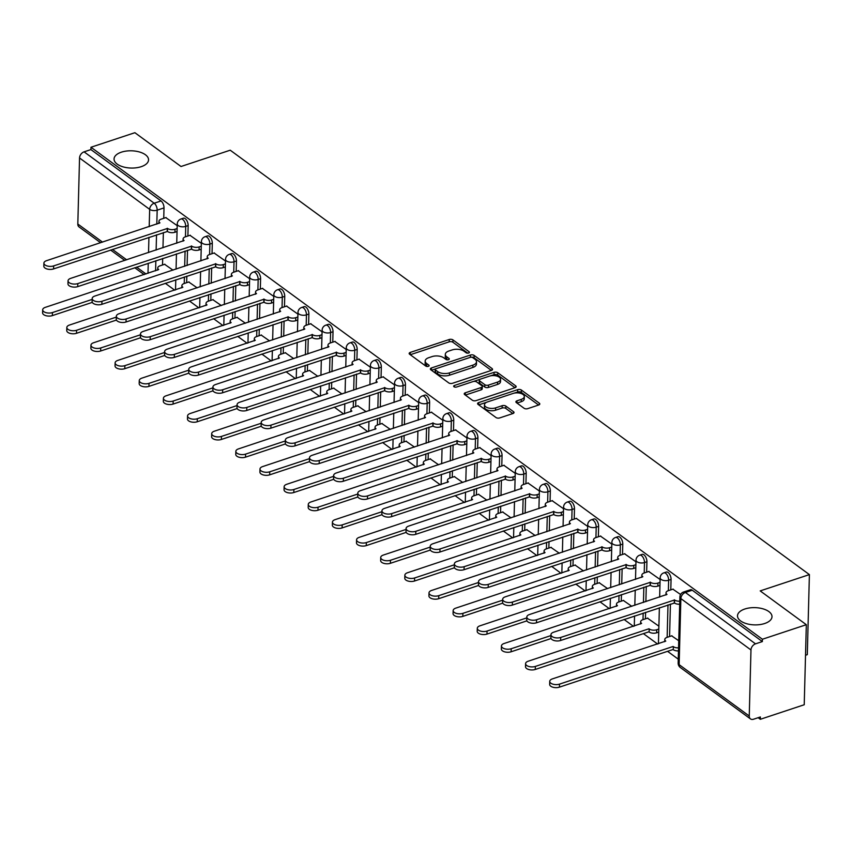 <?xml version="1.0" encoding="UTF-8"?>
<svg xmlns="http://www.w3.org/2000/svg" width="852" height="852" viewBox="0 0 852 852"><rect width="100%" height="100%" fill="white"/><g stroke="black" fill="none" stroke-linecap="round" stroke-linejoin="round"><path stroke-width="1.28" d="M468.632 353.005A1.853 0.927 1.5 0 0 469.42 352.27A1.853 0.927 1.5 0 0 469.079 351.727L452.945 339.895A2.641 1.321 1.5 0 0 449.26 339.501L410.27 352.419A2.641 1.321 1.5 0 0 409.152 353.463A2.641 1.321 1.5 0 0 409.631 354.251L425.766 366.072A1.853 0.927 1.5 0 0 428.354 366.349A1.853 0.927 1.5 0 0 429.142 365.625A1.853 0.927 1.5 0 0 428.801 365.071L426.714 363.538A8.467 4.239 1.5 0 1 425.18 361.024A8.467 4.239 1.5 0 1 428.78 357.68L432.028 356.605A8.467 4.239 1.5 0 1 443.817 357.872L445.915 359.406A1.853 0.927 1.5 0 0 448.493 359.682A1.853 0.927 1.5 0 0 449.281 358.948A1.853 0.927 1.5 0 0 448.94 358.394L446.853 356.871A8.467 4.239 1.5 0 1 445.319 354.347A8.467 4.239 1.5 0 1 448.919 351.003L452.167 349.927A8.467 4.239 1.5 0 1 463.967 351.194L466.055 352.728A1.853 0.927 1.5 0 0 468.632 353.005M744.85 608.999A17.253 8.627 1.5 0 0 737.502 615.804A17.253 8.627 1.5 0 0 746.693 623.728A17.253 8.627 1.5 0 0 764.659 623.515A17.253 8.627 1.5 0 0 771.997 616.71A17.253 8.627 1.5 0 0 762.806 608.786A17.253 8.627 1.5 0 0 744.85 608.999M121.399 152.167A17.253 8.627 1.5 0 0 114.051 158.973A17.253 8.627 1.5 0 0 123.242 166.896A17.253 8.627 1.5 0 0 141.208 166.683A17.253 8.627 1.5 0 0 148.546 159.867A17.253 8.627 1.5 0 0 139.355 151.954A17.253 8.627 1.5 0 0 121.399 152.167M524.044 408.246A2.641 1.321 1.5 0 0 527.729 408.64L538.666 405.019A2.641 1.321 1.5 0 0 539.795 403.965A2.641 1.321 1.5 0 0 539.316 403.188L521.381 390.046A2.641 1.321 1.5 0 0 517.697 389.652L478.717 402.57A2.641 1.321 1.5 0 0 477.589 403.614A2.641 1.321 1.5 0 0 478.068 404.402L496.002 417.533A2.641 1.321 1.5 0 0 499.687 417.927L512.893 413.55A2.641 1.321 1.5 0 0 514.022 412.506A2.641 1.321 1.5 0 0 513.543 411.718L505.864 406.095A2.641 1.321 1.5 0 0 502.179 405.701L495.63 407.874A7.082 3.536 1.5 0 1 488.26 407.959A7.082 3.536 1.5 0 1 484.49 404.711A7.082 3.536 1.5 0 1 487.504 401.92L513.17 393.422A7.082 3.536 1.5 0 1 520.54 393.326A7.082 3.536 1.5 0 1 524.31 396.585A7.082 3.536 1.5 0 1 521.296 399.375L517.015 400.791A2.641 1.321 1.5 0 0 515.897 401.835A2.641 1.321 1.5 0 0 516.376 402.623L524.044 408.246M90.983 147.247L134.893 132.699L181.018 166.502L230.221 150.197L809.4 574.599L760.197 590.905L806.322 624.697L762.412 639.245L90.983 147.247L90.919 149.579L84.082 151.848L154.201 203.223A5.389 2.726 71.7 0 1 157.173 210.167L156.811 224.151M491.412 370.396A2.641 1.321 1.5 0 0 492.541 369.353A2.641 1.321 1.5 0 0 492.062 368.565L474.138 355.422A2.641 1.321 1.5 0 0 470.453 355.028L431.463 367.947A2.641 1.321 1.5 0 0 430.345 368.991A2.641 1.321 1.5 0 0 430.824 369.779L448.748 382.91A2.641 1.321 1.5 0 0 452.433 383.304L491.412 370.396M497.76 372.739L515.684 385.871A2.641 1.321 1.5 0 1 516.163 386.659A2.641 1.321 1.5 0 1 515.045 387.703L476.055 400.621A2.641 1.321 1.5 0 1 472.37 400.227L464.702 394.604A2.641 1.321 1.5 0 1 464.223 393.816A2.641 1.321 1.5 0 1 465.352 392.772L481.156 387.532A2.641 1.321 1.5 0 0 482.285 386.488A2.641 1.321 1.5 0 0 481.806 385.7L476.715 381.973A2.641 1.321 1.5 0 0 473.03 381.579L456.565 387.032A1.853 0.927 1.5 0 1 454.638 387.053A1.853 0.927 1.5 0 1 453.658 386.201A1.853 0.927 1.5 0 1 454.446 385.466L494.075 372.345A2.641 1.321 1.5 0 1 497.76 372.739L497.696 375.072L514.97 387.724M806.322 624.697L804.224 704.753L760.314 719.301L758.142 717.703M165.309 283.301L174.703 290.181M189.453 300.99L198.846 307.87M213.596 318.68L222.99 325.57M237.74 336.38L247.133 343.26M261.883 354.07L271.287 360.95M286.038 371.76L295.431 378.65M310.181 389.449L319.575 396.34M334.325 407.149L343.718 414.029M358.468 424.839L367.862 431.719M382.612 442.529L392.016 449.419M406.766 460.229L416.159 467.109M430.91 477.919L440.303 484.799M455.053 495.608L464.447 502.499M479.197 513.298L488.59 520.189M503.34 530.998L512.734 537.878M527.484 548.688L536.888 555.568M551.638 566.378L561.031 573.268M575.782 584.078L585.175 590.958M599.925 601.768L609.318 608.647M624.069 619.457L633.462 626.348M643.409 633.632L657.616 644.037M667.553 651.322L678.256 659.171M805.523 655.241L807.302 654.655L809.4 574.599M762.412 639.245L762.359 641.577L755.511 643.846A5.389 3.791 126.2 0 0 750.974 649.969L749.249 716.021A5.389 3.791 126.2 0 0 750.474 718.907A5.389 3.791 126.2 0 0 753.541 719.226L760.378 716.958L760.314 719.301M90.919 149.579L161.039 200.965A5.389 2.726 71.7 0 1 164.01 207.899L163.744 218.304M163.371 232.553L162.966 247.794M162.689 258.475L162.519 264.983M100.653 242.745L79.044 226.92A5.389 3.791 -53.8 0 1 77.82 224.023L79.545 157.982A5.389 3.791 -53.8 0 1 84.082 151.848M201.349 243.342L189.953 235.312M197.163 287.848L188.729 281.991M225.492 261.031L214.097 253.012M221.307 305.548L212.872 299.691M249.636 278.732L238.24 270.702M245.461 323.238L237.026 317.381M273.78 296.421L262.395 288.391M269.605 340.928L261.17 335.07M297.934 314.111L286.538 306.092M293.748 358.617L285.313 352.76M322.077 331.801L310.682 323.781M317.892 376.318L309.457 370.46M346.221 349.501L334.825 341.471M342.035 394.007L333.601 388.15M370.364 367.191L358.969 359.161M366.179 411.697L357.744 405.84M394.508 384.88L383.112 376.861M390.333 429.397L381.898 423.54M418.651 402.581L407.267 394.551M414.477 447.087L406.042 441.229M442.806 420.27L431.41 412.24M438.62 464.777L430.185 458.919M466.949 437.96L455.554 429.94M462.764 482.466L454.329 476.609M491.093 455.65L479.697 447.63M486.907 500.167L478.473 494.309M515.236 473.35L503.841 465.32M511.062 517.856L502.627 511.999M539.38 491.04L527.995 483.009M535.205 535.546L526.77 529.688M563.534 508.729L552.139 500.71M559.349 553.246L550.914 547.389M587.678 526.429L576.282 518.399M583.492 570.936L575.057 565.078M611.821 544.119L600.426 536.089M607.636 588.625L599.201 582.768M635.965 561.809L624.569 553.789M631.79 606.326L623.344 600.458M660.108 579.509L648.713 571.479M658.884 626.177L647.499 618.158M680.578 594.494L672.867 589.169M678.746 640.725L671.642 635.848M671.067 579.445L668.639 580.244A5.389 2.726 71.7 0 0 667.073 574.876A5.389 2.726 71.7 0 0 663.846 572.863L666.275 572.054A5.389 2.726 -108.3 0 1 669.502 574.067A5.389 2.726 -108.3 0 1 671.067 579.445L670.79 589.861M670.418 604.1L669.576 636.529M646.924 561.756L644.495 562.554A5.389 2.726 71.7 0 0 642.93 557.176A5.389 2.726 71.7 0 0 639.703 555.174L642.131 554.364A5.389 2.726 -108.3 0 1 645.358 556.377A5.389 2.726 -108.3 0 1 646.924 561.756L646.647 572.161M646.274 586.41L645.88 601.65M645.592 612.332L645.422 618.84M622.78 544.055L620.352 544.865A5.389 2.726 71.7 0 0 618.776 539.486A5.389 2.726 71.7 0 0 615.559 537.474L617.988 536.675A5.389 2.726 -108.3 0 1 621.204 538.677A5.389 2.726 -108.3 0 1 622.78 544.055L622.503 554.471M622.13 568.721L621.726 583.961M621.449 594.632L621.278 601.15M598.626 526.366L596.208 527.175A5.389 2.726 71.7 0 0 594.632 521.797A5.389 2.726 71.7 0 0 591.416 519.784L593.844 518.985A5.389 2.726 -108.3 0 1 597.06 520.987A5.389 2.726 -108.3 0 1 598.626 526.366L598.36 536.781M597.987 551.031L597.582 566.271M597.305 576.942L597.135 583.46M574.482 508.676L572.054 509.475A5.389 2.726 71.7 0 0 570.489 504.096A5.389 2.726 71.7 0 0 567.262 502.094L569.69 501.285A5.389 2.726 -108.3 0 1 572.917 503.298A5.389 2.726 -108.3 0 1 574.482 508.676L574.216 519.081M573.843 533.331L573.439 548.571M573.162 559.253L572.991 565.76M550.339 490.986L547.911 491.785A5.389 2.726 71.7 0 0 546.345 486.407A5.389 2.726 71.7 0 0 543.118 484.394L545.546 483.595A5.389 2.726 -108.3 0 1 548.773 485.608A5.389 2.726 -108.3 0 1 550.339 490.986L550.062 501.391M549.689 515.641L549.295 530.881M549.018 541.553L548.848 548.07M526.195 473.286L523.767 474.095A5.389 2.726 71.7 0 0 522.201 468.717A5.389 2.726 71.7 0 0 518.975 466.704L521.403 465.906A5.389 2.726 -108.3 0 1 524.63 467.908A5.389 2.726 -108.3 0 1 526.195 473.286L525.918 483.702M525.546 497.951L525.151 513.192M524.875 523.863L524.704 530.381M502.052 455.596L499.623 456.395A5.389 2.726 71.7 0 0 498.058 451.027A5.389 2.726 71.7 0 0 494.831 449.015L497.259 448.205A5.389 2.726 -108.3 0 1 500.475 450.218A5.389 2.726 -108.3 0 1 502.052 455.596L501.775 466.012M501.402 480.251L501.008 495.491M500.72 506.173L500.55 512.68M477.908 437.907L475.48 438.705A5.389 2.726 71.7 0 0 473.904 433.327A5.389 2.726 71.7 0 0 470.687 431.325L473.116 430.516A5.389 2.726 -108.3 0 1 476.332 432.528A5.389 2.726 -108.3 0 1 477.908 437.907L477.631 448.312M477.258 462.561L476.854 477.802M476.577 488.484L476.406 494.991M453.754 420.206L451.326 421.016A5.389 2.726 71.7 0 0 449.76 415.638A5.389 2.726 71.7 0 0 446.544 413.625L448.961 412.826A5.389 2.726 -108.3 0 1 452.188 414.828A5.389 2.726 -108.3 0 1 453.754 420.206L453.488 430.622M453.115 444.872L452.71 460.112M452.433 470.783L452.263 477.301M429.61 402.517L427.182 403.326A5.389 2.726 71.7 0 0 425.617 397.948A5.389 2.726 71.7 0 0 422.39 395.935L424.818 395.126A5.389 2.726 -108.3 0 1 428.045 397.138A5.389 2.726 -108.3 0 1 429.61 402.517L429.344 412.932M428.971 427.171L428.567 442.422M428.29 453.094L428.119 459.601M405.467 384.827L403.039 385.626A5.389 2.726 71.7 0 0 401.473 380.248A5.389 2.726 71.7 0 0 398.246 378.245L400.674 377.436A5.389 2.726 -108.3 0 1 403.901 379.449A5.389 2.726 -108.3 0 1 405.467 384.827L405.19 395.232M404.817 409.482L404.423 424.722M404.146 435.404L403.976 441.911M381.323 367.127L378.895 367.936A5.389 2.726 71.7 0 0 377.329 362.558A5.389 2.726 71.7 0 0 374.103 360.545L376.531 359.746A5.389 2.726 -108.3 0 1 379.758 361.759A5.389 2.726 -108.3 0 1 381.323 367.127L381.046 377.542M380.674 391.792L380.28 407.032M379.992 417.704L379.822 424.221M357.18 349.437L354.752 350.247A5.389 2.726 71.7 0 0 353.175 344.868A5.389 2.726 71.7 0 0 349.959 342.855L352.387 342.057A5.389 2.726 -108.3 0 1 355.603 344.059A5.389 2.726 -108.3 0 1 357.18 349.437L356.903 359.853M356.53 374.103L356.125 389.343M355.848 400.014L355.678 406.532M333.025 331.748L330.608 332.546A5.389 2.726 71.7 0 0 329.032 327.168A5.389 2.726 71.7 0 0 325.815 325.166L328.244 324.356A5.389 2.726 -108.3 0 1 331.46 326.369A5.389 2.726 -108.3 0 1 333.025 331.748L332.759 342.153M332.387 356.402L331.982 371.642M331.705 382.324L331.534 388.832M308.882 314.058L306.454 314.857A5.389 2.726 71.7 0 0 304.888 309.478A5.389 2.726 71.7 0 0 301.661 307.476L304.089 306.667A5.389 2.726 -108.3 0 1 307.316 308.68A5.389 2.726 -108.3 0 1 308.882 314.058L308.616 324.463M308.243 338.713L307.838 353.953M307.561 364.635L307.391 371.142M284.738 296.358L282.31 297.167A5.389 2.726 71.7 0 0 280.745 291.789A5.389 2.726 71.7 0 0 277.518 289.776L279.946 288.977A5.389 2.726 -108.3 0 1 283.173 290.979A5.389 2.726 -108.3 0 1 284.738 296.358L284.462 306.773M284.089 321.023L283.695 336.263M283.418 346.934L283.247 353.452M260.595 278.668L258.167 279.477A5.389 2.726 71.7 0 0 256.601 274.099A5.389 2.726 71.7 0 0 253.374 272.086L255.802 271.277A5.389 2.726 -108.3 0 1 259.029 273.29A5.389 2.726 -108.3 0 1 260.595 278.668L260.318 289.084M259.945 303.323L259.551 318.573M259.274 329.245L259.104 335.752M236.451 260.978L234.023 261.777A5.389 2.726 71.7 0 0 232.458 256.399A5.389 2.726 71.7 0 0 229.231 254.397L231.659 253.587A5.389 2.726 -108.3 0 1 234.875 255.6A5.389 2.726 -108.3 0 1 236.451 260.978L236.174 271.383M235.802 285.633L235.408 300.873M235.12 311.555L234.95 318.062M212.308 243.278L209.88 244.087A5.389 2.726 71.7 0 0 208.303 238.709A5.389 2.726 71.7 0 0 205.087 236.696L207.515 235.897A5.389 2.726 -108.3 0 1 210.732 237.91A5.389 2.726 -108.3 0 1 212.308 243.278L212.031 253.694M211.658 267.943L211.253 283.183M210.976 293.855L210.806 300.373M188.154 225.588L185.725 226.398A5.389 2.726 71.7 0 0 184.16 221.019A5.389 2.726 71.7 0 0 180.944 219.007L183.361 218.208A5.389 2.726 -108.3 0 1 186.588 220.21A5.389 2.726 -108.3 0 1 188.154 225.588L187.887 236.004M187.515 250.254L187.11 265.494M186.833 276.165L186.663 282.683M177.205 225.652L165.81 217.622M173.02 270.159L164.585 264.301M762.359 641.577L692.239 590.202A5.389 2.726 -108.3 0 0 690.418 589.754L683.581 592.012A5.389 2.726 71.7 0 1 685.402 592.47L755.511 643.846M445.319 354.347L445.255 356.679A8.467 4.239 1.5 0 0 446.789 359.203L446.853 356.871M447.641 359.821L446.789 359.203M425.18 361.024L425.116 363.357A8.467 4.239 1.5 0 0 426.65 365.87L426.714 363.538M427.502 366.498L426.65 365.87M467.78 353.154L452.881 342.227A2.641 1.321 1.5 0 0 449.196 341.833L410.281 354.73M435.574 368.895L431.474 370.258M491.348 370.418L474.074 357.755A2.641 1.321 1.5 0 0 470.826 357.244M472.775 357.659A1.853 0.927 1.5 0 0 470.197 357.382L435.979 368.714A1.853 0.927 1.5 0 0 435.191 369.448A1.853 0.927 1.5 0 0 435.521 369.992L437.726 371.61A8.467 4.239 1.5 0 0 449.515 372.878L472.913 365.125A8.467 4.239 1.5 0 0 476.513 361.791A8.467 4.239 1.5 0 0 474.979 359.267L472.775 357.659M435.191 369.448L435.127 371.781A1.853 0.927 1.5 0 0 435.468 372.335L435.521 369.992M476.513 361.791L476.449 364.123A8.467 4.239 1.5 0 1 472.849 367.457L449.462 375.21A8.467 4.239 1.5 0 1 437.662 373.943L435.468 372.335M465.352 395.083L481.092 389.865A2.641 1.321 1.5 0 0 482.221 388.821L482.285 386.488M473.616 381.43L479.9 379.353M490.369 375.881L494.011 374.678L494.075 372.345M497.557 382.101A7.082 3.536 1.5 0 0 500.571 379.3A7.082 3.536 1.5 0 0 496.801 376.052A7.082 3.536 1.5 0 0 489.431 376.137L480.39 379.14A2.641 1.321 1.5 0 0 479.271 380.184A2.641 1.321 1.5 0 0 479.751 380.972L484.831 384.699A2.641 1.321 1.5 0 0 488.515 385.093L497.557 382.101L497.504 384.433A7.082 3.536 1.5 0 0 500.518 381.643L500.571 379.3M479.271 380.184L479.207 382.516A2.641 1.321 1.5 0 0 479.687 383.304L479.751 380.972M497.504 384.433L488.462 387.426A2.641 1.321 1.5 0 1 484.777 387.032L479.687 383.304M497.696 375.072A2.641 1.321 1.5 0 0 494.011 374.678M524.31 396.585L524.246 398.917A7.082 3.536 1.5 0 1 521.232 401.707L517.026 403.102M484.49 404.711L484.426 407.043A7.082 3.536 1.5 0 0 488.196 410.291A7.082 3.536 1.5 0 0 495.566 410.206L495.63 407.874M512.819 413.571L505.811 408.438A2.641 1.321 1.5 0 0 502.126 408.033L495.566 410.206M538.592 405.041L521.328 392.378A2.641 1.321 1.5 0 0 517.643 391.984L514.097 393.155M486.673 402.25L478.728 404.881M164.883 264.205L160.027 265.813A5.389 2.694 1.5 0 0 157.737 267.933A5.389 2.694 1.5 0 0 158.717 269.541L45.316 307.359A6.198 3.099 1.5 0 0 42.675 309.798A6.198 3.099 1.5 0 0 45.987 312.652A6.198 3.099 1.5 0 0 52.441 312.567L92.165 299.403M92.314 302.364L52.355 315.602A6.198 3.099 -178.5 0 1 45.901 315.677A6.198 3.099 -178.5 0 1 42.6 312.833L42.675 309.798M166.108 217.526L161.252 219.134A5.389 2.694 1.5 0 0 158.962 221.254A5.389 2.694 1.5 0 0 159.942 222.862L46.541 260.68A6.198 3.099 1.5 0 0 43.899 263.119A6.198 3.099 1.5 0 0 47.201 265.973A6.198 3.099 1.5 0 0 53.655 265.899L167.525 228.421A5.389 2.694 1.5 0 0 175.033 229.231L174.948 232.255A5.389 2.694 -178.5 0 1 167.439 231.456L53.58 268.923A6.198 3.099 -178.5 0 1 47.126 269.008A6.198 3.099 -178.5 0 1 43.825 266.154L43.899 263.119M177.046 231.563L174.948 232.255M177.131 228.528L175.033 229.231M167.29 228.251L167.205 231.286M189.037 281.895L184.181 283.503A5.389 2.694 1.5 0 0 181.881 285.633A5.389 2.694 1.5 0 0 182.86 287.23L69.459 325.049A6.198 3.099 1.5 0 0 66.829 327.498A6.198 3.099 1.5 0 0 70.13 330.342A6.198 3.099 1.5 0 0 76.584 330.267L116.319 317.104M116.458 320.064L76.499 333.302A6.198 3.099 -178.5 0 1 70.045 333.377A6.198 3.099 -178.5 0 1 66.744 330.523L66.829 327.498M213.181 299.584L208.325 301.193A5.389 2.694 1.5 0 0 206.024 303.323A5.389 2.694 1.5 0 0 207.004 304.92L93.614 342.738A6.198 3.099 1.5 0 0 90.972 345.188A6.198 3.099 1.5 0 0 94.274 348.031A6.198 3.099 1.5 0 0 100.728 347.957L140.463 334.793M140.601 337.754L100.653 350.992A6.198 3.099 -178.5 0 1 94.189 351.067A6.198 3.099 -178.5 0 1 90.887 348.223L90.972 345.188M190.252 235.216L185.395 236.824A5.389 2.694 1.5 0 0 183.105 238.954A5.389 2.694 1.5 0 0 184.085 240.552L70.684 278.37A6.198 3.099 1.5 0 0 68.043 280.819A6.198 3.099 1.5 0 0 71.344 283.663A6.198 3.099 1.5 0 0 77.809 283.588L191.668 246.111A5.389 2.694 1.5 0 0 199.176 246.92L199.091 249.955A5.389 2.694 -178.5 0 1 191.583 249.146L77.724 286.623A6.198 3.099 -178.5 0 1 71.27 286.698A6.198 3.099 -178.5 0 1 67.968 283.854L68.043 280.819M201.189 249.263L199.091 249.955M201.274 246.228L199.176 246.92M191.434 245.94L191.359 248.976M214.406 252.906L209.549 254.514A5.389 2.694 1.5 0 0 207.249 256.644A5.389 2.694 1.5 0 0 208.229 258.252L94.828 296.059A6.198 3.099 1.5 0 0 92.197 298.509A6.198 3.099 1.5 0 0 95.499 301.352A6.198 3.099 1.5 0 0 101.952 301.278L215.812 263.8A5.389 2.694 1.5 0 0 223.32 264.61L223.245 267.645A5.389 2.694 -178.5 0 1 215.737 266.836L101.867 304.313A6.198 3.099 -178.5 0 1 95.413 304.388A6.198 3.099 -178.5 0 1 92.112 301.544L92.197 298.509M225.333 266.953L223.245 267.645M225.418 263.918L223.32 264.61M215.577 263.63L215.503 266.665M237.325 317.274L232.468 318.882A5.389 2.694 1.5 0 0 230.178 321.012A5.389 2.694 1.5 0 0 231.148 322.62L117.757 360.428A6.198 3.099 1.5 0 0 115.116 362.877A6.198 3.099 1.5 0 0 118.417 365.721A6.198 3.099 1.5 0 0 124.871 365.646L164.606 352.483M164.745 355.444L124.797 368.682A6.198 3.099 -178.5 0 1 118.343 368.756A6.198 3.099 -178.5 0 1 115.041 365.913L115.116 362.877M261.468 334.974L256.612 336.583A5.389 2.694 1.5 0 0 254.322 338.702A5.389 2.694 1.5 0 0 255.291 340.31L141.901 378.128A6.198 3.099 1.5 0 0 139.259 380.567A6.198 3.099 1.5 0 0 142.561 383.421A6.198 3.099 1.5 0 0 149.015 383.347L188.75 370.183M188.899 373.144L148.94 386.371A6.198 3.099 -178.5 0 1 142.486 386.457A6.198 3.099 -178.5 0 1 139.185 383.602L139.259 380.567M285.612 352.664L280.755 354.272A5.389 2.694 1.5 0 0 278.466 356.402A5.389 2.694 1.5 0 0 279.445 358L166.044 395.818A6.198 3.099 1.5 0 0 163.403 398.267A6.198 3.099 1.5 0 0 166.704 401.111A6.198 3.099 1.5 0 0 173.169 401.036L212.893 387.873M213.043 390.834L173.084 404.072A6.198 3.099 -178.5 0 1 166.63 404.146A6.198 3.099 -178.5 0 1 163.328 401.303L163.403 398.267M238.549 270.606L233.693 272.214A5.389 2.694 1.5 0 0 231.393 274.333A5.389 2.694 1.5 0 0 232.372 275.942L118.982 313.76A6.198 3.099 1.5 0 0 116.341 316.198A6.198 3.099 1.5 0 0 119.642 319.053A6.198 3.099 1.5 0 0 126.096 318.967L239.955 281.501A5.389 2.694 1.5 0 0 247.463 282.3L247.389 285.335A5.389 2.694 -178.5 0 1 239.881 284.536L126.021 322.003A6.198 3.099 -178.5 0 1 119.557 322.088A6.198 3.099 -178.5 0 1 116.255 319.234L116.341 316.198M249.487 284.643L247.389 285.335M249.561 281.607L247.463 282.3M239.721 281.33L239.646 284.366M262.693 288.295L257.837 289.904A5.389 2.694 1.5 0 0 255.547 292.034A5.389 2.694 1.5 0 0 256.516 293.631L143.125 331.449A6.198 3.099 1.5 0 0 140.484 333.899A6.198 3.099 1.5 0 0 143.786 336.742A6.198 3.099 1.5 0 0 150.24 336.668L264.099 299.19A5.389 2.694 1.5 0 0 271.607 300L271.532 303.035A5.389 2.694 -178.5 0 1 264.024 302.226L150.165 339.703A6.198 3.099 -178.5 0 1 143.711 339.778A6.198 3.099 -178.5 0 1 140.399 336.923L140.484 333.899M273.63 302.332L271.532 303.035M273.705 299.297L271.607 300M263.875 299.02L263.79 302.055M286.836 305.985L281.98 307.593A5.389 2.694 1.5 0 0 279.69 309.723A5.389 2.694 1.5 0 0 280.659 311.321L167.269 349.139A6.198 3.099 1.5 0 0 164.628 351.588A6.198 3.099 1.5 0 0 167.929 354.432A6.198 3.099 1.5 0 0 174.383 354.357L288.253 316.88A5.389 2.694 1.5 0 0 295.761 317.69L295.676 320.725A5.389 2.694 -178.5 0 1 288.168 319.915L174.309 357.393A6.198 3.099 -178.5 0 1 167.855 357.467A6.198 3.099 -178.5 0 1 164.553 354.624L164.628 351.588M297.774 320.032L295.676 320.725M297.849 316.997L295.761 317.69M288.019 316.71L287.933 319.745M309.766 370.354L304.909 371.962A5.389 2.694 1.5 0 0 302.609 374.092A5.389 2.694 1.5 0 0 303.589 375.7L190.188 413.508A6.198 3.099 1.5 0 0 187.557 415.957A6.198 3.099 1.5 0 0 190.859 418.801A6.198 3.099 1.5 0 0 197.313 418.726L237.037 405.563M237.186 408.523L197.227 421.761A6.198 3.099 -178.5 0 1 190.773 421.836A6.198 3.099 -178.5 0 1 187.472 418.992L187.557 415.957M310.98 323.675L306.124 325.294A5.389 2.694 1.5 0 0 303.834 327.413A5.389 2.694 1.5 0 0 304.814 329.021L191.412 366.829A6.198 3.099 1.5 0 0 188.771 369.278A6.198 3.099 1.5 0 0 192.073 372.122A6.198 3.099 1.5 0 0 198.537 372.047L312.396 334.58A5.389 2.694 1.5 0 0 319.905 335.379L319.82 338.414A5.389 2.694 -178.5 0 1 312.311 337.605L198.452 375.082A6.198 3.099 -178.5 0 1 191.998 375.157A6.198 3.099 -178.5 0 1 188.697 372.313L188.771 369.278M321.918 337.722L319.82 338.414M322.003 334.687L319.905 335.379M312.162 334.41L312.077 337.435M333.909 388.054L329.053 389.662A5.389 2.694 1.5 0 0 326.753 391.782A5.389 2.694 1.5 0 0 327.732 393.39L214.331 431.208A6.198 3.099 1.5 0 0 211.701 433.647A6.198 3.099 1.5 0 0 215.002 436.501A6.198 3.099 1.5 0 0 221.456 436.416L261.191 423.252M261.33 426.213L221.382 439.451A6.198 3.099 -178.5 0 1 214.917 439.536A6.198 3.099 -178.5 0 1 211.615 436.682L211.701 433.647M335.134 341.375L330.267 342.983A5.389 2.694 1.5 0 0 327.977 345.113A5.389 2.694 1.5 0 0 328.957 346.711L215.556 384.529A6.198 3.099 1.5 0 0 212.925 386.968A6.198 3.099 1.5 0 0 216.227 389.822A6.198 3.099 1.5 0 0 222.681 389.747L336.54 352.27A5.389 2.694 1.5 0 0 344.048 353.079L343.963 356.104A5.389 2.694 -178.5 0 1 336.455 355.305L222.596 392.772A6.198 3.099 -178.5 0 1 216.142 392.857A6.198 3.099 -178.5 0 1 212.84 390.003L212.925 386.968M346.061 355.412L343.963 356.104M346.146 352.377L344.048 353.079M336.306 352.1L336.231 355.135M358.053 405.744L353.197 407.352A5.389 2.694 1.5 0 0 350.896 409.482A5.389 2.694 1.5 0 0 351.876 411.079L238.485 448.897A6.198 3.099 1.5 0 0 235.844 451.347A6.198 3.099 1.5 0 0 239.146 454.191A6.198 3.099 1.5 0 0 245.6 454.116L285.335 440.953M285.473 443.913L245.525 457.151A6.198 3.099 -178.5 0 1 239.071 457.226A6.198 3.099 -178.5 0 1 235.759 454.372L235.844 451.347M359.278 359.065L354.421 360.673A5.389 2.694 1.5 0 0 352.121 362.803A5.389 2.694 1.5 0 0 353.101 364.4L239.7 402.219A6.198 3.099 1.5 0 0 237.069 404.668A6.198 3.099 1.5 0 0 240.37 407.512A6.198 3.099 1.5 0 0 246.824 407.437L360.684 369.96A5.389 2.694 1.5 0 0 368.192 370.769L368.117 373.804A5.389 2.694 -178.5 0 1 360.609 372.995L246.739 410.472A6.198 3.099 -178.5 0 1 240.285 410.547A6.198 3.099 -178.5 0 1 236.984 407.703L237.069 404.668M370.215 373.112L368.117 373.804M370.29 370.077L368.192 370.769M360.449 369.789L360.375 372.825M382.197 423.433L377.34 425.041A5.389 2.694 1.5 0 0 375.05 427.171A5.389 2.694 1.5 0 0 376.02 428.769L262.629 466.587A6.198 3.099 1.5 0 0 259.988 469.037A6.198 3.099 1.5 0 0 263.289 471.88A6.198 3.099 1.5 0 0 269.743 471.806L309.478 458.642M309.617 461.603L269.669 474.841A6.198 3.099 -178.5 0 1 263.215 474.915A6.198 3.099 -178.5 0 1 259.913 472.072L259.988 469.037M383.421 376.754L378.565 378.363A5.389 2.694 1.5 0 0 376.264 380.493A5.389 2.694 1.5 0 0 377.244 382.101L263.854 419.908A6.198 3.099 1.5 0 0 261.213 422.358A6.198 3.099 1.5 0 0 264.514 425.201A6.198 3.099 1.5 0 0 270.968 425.127L384.827 387.649A5.389 2.694 1.5 0 0 392.335 388.459L392.261 391.494A5.389 2.694 -178.5 0 1 384.753 390.685L270.893 428.162A6.198 3.099 -178.5 0 1 264.429 428.236A6.198 3.099 -178.5 0 1 261.127 425.393L261.213 422.358M394.359 390.802L392.261 391.494M394.433 387.767L392.335 388.459M384.593 387.479L384.518 390.514M406.34 441.123L401.484 442.731A5.389 2.694 1.5 0 0 399.194 444.861A5.389 2.694 1.5 0 0 400.174 446.469L286.773 484.277A6.198 3.099 1.5 0 0 284.131 486.726A6.198 3.099 1.5 0 0 287.433 489.57A6.198 3.099 1.5 0 0 293.897 489.495L333.622 476.332M333.771 479.293L293.812 492.531A6.198 3.099 -178.5 0 1 287.358 492.605A6.198 3.099 -178.5 0 1 284.057 489.762L284.131 486.726M407.565 394.455L402.708 396.063A5.389 2.694 1.5 0 0 400.419 398.182A5.389 2.694 1.5 0 0 401.388 399.79L287.997 437.608A6.198 3.099 1.5 0 0 285.356 440.047A6.198 3.099 1.5 0 0 288.658 442.902A6.198 3.099 1.5 0 0 295.112 442.816L408.971 405.35A5.389 2.694 1.5 0 0 416.479 406.148L416.404 409.184A5.389 2.694 -178.5 0 1 408.896 408.385L295.037 445.852A6.198 3.099 -178.5 0 1 288.583 445.937A6.198 3.099 -178.5 0 1 285.282 443.083L285.356 440.047M418.502 408.491L416.404 409.184M418.577 405.456L416.479 406.148M408.747 405.179L408.662 408.214M430.484 458.823L425.627 460.431A5.389 2.694 1.5 0 0 423.337 462.561A5.389 2.694 1.5 0 0 424.317 464.159L310.916 501.977A6.198 3.099 1.5 0 0 308.275 504.416A6.198 3.099 1.5 0 0 311.587 507.27A6.198 3.099 1.5 0 0 318.041 507.196L357.765 494.032M357.915 496.993L317.956 510.22A6.198 3.099 -178.5 0 1 311.502 510.305A6.198 3.099 -178.5 0 1 308.2 507.451L308.275 504.416M431.708 412.144L426.852 413.752A5.389 2.694 1.5 0 0 424.562 415.882A5.389 2.694 1.5 0 0 425.542 417.48L312.141 455.298A6.198 3.099 1.5 0 0 309.5 457.748A6.198 3.099 1.5 0 0 312.801 460.591A6.198 3.099 1.5 0 0 319.255 460.517L433.125 423.039A5.389 2.694 1.5 0 0 440.633 423.849L440.548 426.884A5.389 2.694 -178.5 0 1 433.04 426.075L319.18 463.552A6.198 3.099 -178.5 0 1 312.727 463.626A6.198 3.099 -178.5 0 1 309.425 460.772L309.5 457.748M442.646 426.181L440.548 426.884M442.731 423.156L440.633 423.849M432.891 422.869L432.805 425.904M454.638 476.513L449.781 478.121A5.389 2.694 1.5 0 0 447.481 480.251A5.389 2.694 1.5 0 0 448.461 481.849L335.06 519.667A6.198 3.099 1.5 0 0 332.429 522.116A6.198 3.099 1.5 0 0 335.731 524.96A6.198 3.099 1.5 0 0 342.185 524.885L381.92 511.722M382.058 514.683L342.099 527.92A6.198 3.099 -178.5 0 1 335.645 527.995A6.198 3.099 -178.5 0 1 332.344 525.151L332.429 522.116M455.852 429.834L450.996 431.442A5.389 2.694 1.5 0 0 448.706 433.572A5.389 2.694 1.5 0 0 449.686 435.17L336.284 472.988A6.198 3.099 1.5 0 0 333.643 475.437A6.198 3.099 1.5 0 0 336.955 478.281A6.198 3.099 1.5 0 0 343.409 478.206L457.268 440.729A5.389 2.694 1.5 0 0 464.777 441.538L464.691 444.574A5.389 2.694 -178.5 0 1 457.183 443.764L343.324 481.242A6.198 3.099 -178.5 0 1 336.87 481.316A6.198 3.099 -178.5 0 1 333.569 478.473L333.643 475.437M466.789 443.881L464.691 444.574M466.875 440.846L464.777 441.538M457.034 440.559L456.96 443.594M478.781 494.203L473.925 495.811A5.389 2.694 1.5 0 0 471.625 497.941A5.389 2.694 1.5 0 0 472.604 499.549L359.214 537.356A6.198 3.099 1.5 0 0 356.573 539.806A6.198 3.099 1.5 0 0 359.874 542.649A6.198 3.099 1.5 0 0 366.328 542.575L406.063 529.412M406.202 532.372L366.253 545.61A6.198 3.099 -178.5 0 1 359.789 545.685A6.198 3.099 -178.5 0 1 356.487 542.841L356.573 539.806M480.006 447.524L475.15 449.142A5.389 2.694 1.5 0 0 472.849 451.262A5.389 2.694 1.5 0 0 473.829 452.87L360.428 490.677A6.198 3.099 1.5 0 0 357.797 493.127A6.198 3.099 1.5 0 0 361.099 495.981A6.198 3.099 1.5 0 0 367.553 495.896L481.412 458.429A5.389 2.694 1.5 0 0 488.92 459.228L488.846 462.263A5.389 2.694 -178.5 0 1 481.337 461.454L367.468 498.931A6.198 3.099 -178.5 0 1 361.014 499.006A6.198 3.099 -178.5 0 1 357.712 496.162L357.797 493.127M490.933 461.571L488.846 462.263M491.018 458.536L488.92 459.228M481.178 458.259L481.103 461.294M502.925 511.903L498.069 513.511A5.389 2.694 1.5 0 0 495.779 515.63A5.389 2.694 1.5 0 0 496.748 517.239L383.357 555.057A6.198 3.099 1.5 0 0 380.716 557.496A6.198 3.099 1.5 0 0 384.018 560.35A6.198 3.099 1.5 0 0 390.472 560.265L430.207 547.112M430.345 550.062L390.397 563.3A6.198 3.099 -178.5 0 1 383.943 563.385A6.198 3.099 -178.5 0 1 380.642 560.531L380.716 557.496M504.15 465.224L499.293 466.832A5.389 2.694 1.5 0 0 496.993 468.962A5.389 2.694 1.5 0 0 497.973 470.56L384.582 508.378A6.198 3.099 1.5 0 0 381.941 510.817A6.198 3.099 1.5 0 0 385.242 513.671A6.198 3.099 1.5 0 0 391.696 513.596L505.555 476.119A5.389 2.694 1.5 0 0 513.064 476.928L512.989 479.953A5.389 2.694 -178.5 0 1 505.481 479.154L391.622 516.631A6.198 3.099 -178.5 0 1 385.157 516.706A6.198 3.099 -178.5 0 1 381.856 513.852L381.941 510.817M515.087 479.261L512.989 479.953M515.162 476.225L513.064 476.928M505.321 475.948L505.247 478.984M527.068 529.593L522.212 531.201A5.389 2.694 1.5 0 0 519.922 533.331A5.389 2.694 1.5 0 0 520.891 534.928L407.501 572.746A6.198 3.099 1.5 0 0 404.86 575.196A6.198 3.099 1.5 0 0 408.161 578.039A6.198 3.099 1.5 0 0 414.615 577.965L454.35 564.801M454.499 567.762L414.541 581A6.198 3.099 -178.5 0 1 408.087 581.075A6.198 3.099 -178.5 0 1 404.785 578.22L404.86 575.196M528.293 482.914L523.437 484.522A5.389 2.694 1.5 0 0 521.147 486.652A5.389 2.694 1.5 0 0 522.116 488.249L408.726 526.067A6.198 3.099 1.5 0 0 406.084 528.517A6.198 3.099 1.5 0 0 409.386 531.36A6.198 3.099 1.5 0 0 415.84 531.286L529.699 493.809A5.389 2.694 1.5 0 0 537.207 494.618L537.133 497.653A5.389 2.694 -178.5 0 1 529.625 496.844L415.765 534.321A6.198 3.099 -178.5 0 1 409.311 534.396A6.198 3.099 -178.5 0 1 406.01 531.552L406.084 528.517M539.231 496.961L537.133 497.653M539.305 493.926L537.207 494.618M529.475 493.638L529.39 496.673M551.212 547.282L546.356 548.89A5.389 2.694 1.5 0 0 544.066 551.02A5.389 2.694 1.5 0 0 545.046 552.618L431.644 590.436A6.198 3.099 1.5 0 0 429.003 592.885A6.198 3.099 1.5 0 0 432.305 595.729A6.198 3.099 1.5 0 0 438.769 595.654L478.494 582.491M478.643 585.452L438.684 598.69A6.198 3.099 -178.5 0 1 432.23 598.764A6.198 3.099 -178.5 0 1 428.929 595.921L429.003 592.885M552.437 500.603L547.58 502.211A5.389 2.694 1.5 0 0 545.291 504.341A5.389 2.694 1.5 0 0 546.26 505.95L432.869 543.757A6.198 3.099 1.5 0 0 430.228 546.207A6.198 3.099 1.5 0 0 433.53 549.05A6.198 3.099 1.5 0 0 439.983 548.976L553.853 511.498A5.389 2.694 1.5 0 0 561.361 512.308L561.276 515.343A5.389 2.694 -178.5 0 1 553.768 514.533L439.909 552.011A6.198 3.099 -178.5 0 1 433.455 552.085A6.198 3.099 -178.5 0 1 430.153 549.242L430.228 546.207M563.374 514.651L561.276 515.343M563.449 511.615L561.361 512.308M553.619 511.328L553.534 514.363M575.366 564.972L570.51 566.591A5.389 2.694 1.5 0 0 568.209 568.71A5.389 2.694 1.5 0 0 569.189 570.318L455.788 608.126A6.198 3.099 1.5 0 0 453.157 610.575A6.198 3.099 1.5 0 0 456.459 613.429A6.198 3.099 1.5 0 0 462.913 613.344L502.637 600.181M502.786 603.141L462.828 616.379A6.198 3.099 -178.5 0 1 456.374 616.454A6.198 3.099 -178.5 0 1 453.072 613.61L453.157 610.575M576.58 518.304L571.724 519.912A5.389 2.694 1.5 0 0 569.434 522.031A5.389 2.694 1.5 0 0 570.414 523.639L457.013 561.457A6.198 3.099 1.5 0 0 454.372 563.896A6.198 3.099 1.5 0 0 457.673 566.75A6.198 3.099 1.5 0 0 464.138 566.676L577.997 529.198A5.389 2.694 1.5 0 0 585.505 529.997L585.42 533.033A5.389 2.694 -178.5 0 1 577.912 532.234L464.052 569.7A6.198 3.099 -178.5 0 1 457.599 569.786A6.198 3.099 -178.5 0 1 454.297 566.931L454.372 563.896M587.518 532.34L585.42 533.033M587.603 529.305L585.505 529.997M577.762 529.028L577.677 532.063M599.51 582.672L594.653 584.28A5.389 2.694 1.5 0 0 592.353 586.41A5.389 2.694 1.5 0 0 593.333 588.008L479.932 625.826A6.198 3.099 1.5 0 0 477.301 628.265A6.198 3.099 1.5 0 0 480.603 631.119A6.198 3.099 1.5 0 0 487.056 631.044L526.792 617.881M526.93 620.842L486.982 634.08A6.198 3.099 -178.5 0 1 480.517 634.154A6.198 3.099 -178.5 0 1 477.216 631.3L477.301 628.265M600.735 535.993L595.867 537.601A5.389 2.694 1.5 0 0 593.578 539.731A5.389 2.694 1.5 0 0 594.558 541.329L481.156 579.147A6.198 3.099 1.5 0 0 478.526 581.596A6.198 3.099 1.5 0 0 481.827 584.44A6.198 3.099 1.5 0 0 488.281 584.365L602.14 546.888A5.389 2.694 1.5 0 0 609.649 547.698L609.563 550.733A5.389 2.694 -178.5 0 1 602.055 549.923L488.196 587.401A6.198 3.099 -178.5 0 1 481.742 587.475A6.198 3.099 -178.5 0 1 478.441 584.632L478.526 581.596M611.661 550.03L609.563 550.733M611.747 547.005L609.649 547.698M601.906 546.718L601.832 549.753M623.653 600.362L618.797 601.97A5.389 2.694 1.5 0 0 616.497 604.1A5.389 2.694 1.5 0 0 617.476 605.697L504.086 643.516A6.198 3.099 1.5 0 0 501.445 645.965A6.198 3.099 1.5 0 0 504.746 648.809A6.198 3.099 1.5 0 0 511.2 648.734L550.935 635.571M551.074 638.531L511.125 651.769A6.198 3.099 -178.5 0 1 504.672 651.844A6.198 3.099 -178.5 0 1 501.359 649L501.445 645.965M624.878 553.683L620.022 555.291A5.389 2.694 1.5 0 0 617.721 557.421A5.389 2.694 1.5 0 0 618.701 559.029L505.3 596.837A6.198 3.099 1.5 0 0 502.669 599.286A6.198 3.099 1.5 0 0 505.971 602.13A6.198 3.099 1.5 0 0 512.425 602.055L626.284 564.578A5.389 2.694 1.5 0 0 633.792 565.387L633.718 568.422A5.389 2.694 -178.5 0 1 626.209 567.613L512.34 605.09A6.198 3.099 -178.5 0 1 505.886 605.165A6.198 3.099 -178.5 0 1 502.584 602.321L502.669 599.286M635.816 567.73L633.718 568.422M635.89 564.695L633.792 565.387M626.05 564.407L625.975 567.443M658.734 632.099L656.636 632.791A5.389 2.694 -178.5 0 1 649.128 631.982L649.213 628.946A5.389 2.694 1.5 0 0 656.722 629.756L658.809 629.064M647.797 618.051L642.941 619.66A5.389 2.694 1.5 0 0 640.651 621.79A5.389 2.694 1.5 0 0 641.62 623.398L528.229 661.205A6.198 3.099 1.5 0 0 525.588 663.655A6.198 3.099 1.5 0 0 528.89 666.498A6.198 3.099 1.5 0 0 535.344 666.424L648.979 628.776M648.894 631.811L535.269 669.459A6.198 3.099 -178.5 0 1 528.815 669.534A6.198 3.099 -178.5 0 1 525.514 666.69L525.588 663.655M649.022 571.372L644.165 572.991A5.389 2.694 1.5 0 0 641.865 575.111A5.389 2.694 1.5 0 0 642.845 576.719L529.454 614.537A6.198 3.099 1.5 0 0 526.813 616.976A6.198 3.099 1.5 0 0 530.114 619.83A6.198 3.099 1.5 0 0 536.568 619.745L650.427 582.278A5.389 2.694 1.5 0 0 657.936 583.077L657.861 586.112A5.389 2.694 -178.5 0 1 650.353 585.313L536.494 622.78A6.198 3.099 -178.5 0 1 530.04 622.855A6.198 3.099 -178.5 0 1 526.728 620.011L526.813 616.976M659.959 585.42L657.861 586.112M660.034 582.385L657.936 583.077M650.193 582.108L650.119 585.143M678.48 650.896A5.389 2.694 -178.5 0 1 673.272 649.682L673.357 646.647A5.389 2.694 1.5 0 0 678.554 647.861M671.94 635.752L667.084 637.36A5.389 2.694 1.5 0 0 664.794 639.479A5.389 2.694 1.5 0 0 665.774 641.087L552.373 678.906A6.198 3.099 1.5 0 0 549.732 681.344A6.198 3.099 1.5 0 0 553.033 684.199A6.198 3.099 1.5 0 0 559.498 684.124L673.123 646.476M673.037 649.512L559.413 687.149A6.198 3.099 -178.5 0 1 552.959 687.234A6.198 3.099 -178.5 0 1 549.657 684.38L549.732 681.344M673.165 589.073L668.309 590.681A5.389 2.694 1.5 0 0 666.019 592.811A5.389 2.694 1.5 0 0 666.988 594.408L553.598 632.227A6.198 3.099 1.5 0 0 550.956 634.665A6.198 3.099 1.5 0 0 554.258 637.52A6.198 3.099 1.5 0 0 560.712 637.445L674.571 599.968A5.389 2.694 1.5 0 0 679.779 601.192M679.694 604.217A5.389 2.694 -178.5 0 1 674.496 603.003L560.637 640.48A6.198 3.099 -178.5 0 1 554.183 640.555A6.198 3.099 -178.5 0 1 550.882 637.701L550.956 634.665M674.347 599.797L674.262 602.833M469.058 352.803L469.079 351.727M428.769 366.158L428.801 365.071M448.919 359.48L448.94 358.394M750.974 649.969L680.865 598.594L679.14 664.645L749.249 716.021M164.01 207.899L157.173 210.167A5.389 2.694 1.5 0 1 149.664 209.358L79.545 157.982M156.523 234.822L156.129 250.062M155.852 260.744L155.586 270.819M147.992 273.343L148.248 263.257M148.536 252.575L148.93 237.335M149.206 226.664L149.664 209.358A5.389 3.791 -53.8 0 1 154.201 203.223L161.039 200.965M77.82 224.023L102.528 242.128M112.475 249.423L126.671 259.828M136.618 267.113L146.011 273.993M663.846 572.863A5.389 5.389 0 0 0 660.151 577.837A5.389 2.694 -178.5 0 0 661.131 579.445A5.389 2.694 -178.5 0 0 668.639 580.244L668.362 590.66M667.989 604.909L667.148 637.339M639.703 555.174A5.389 5.389 0 0 0 636.007 560.147A5.389 2.694 -178.5 0 0 636.987 561.745A5.389 2.694 -178.5 0 0 644.495 562.554L644.218 572.97M643.846 587.22L643.452 602.46M643.175 613.131L643.004 619.649M615.559 537.474A5.389 5.389 0 0 0 611.864 542.458A5.389 2.694 -178.5 0 0 612.844 544.055A5.389 2.694 -178.5 0 0 620.352 544.865L620.075 555.27M619.702 569.519L619.308 584.76M619.021 595.442L618.85 601.949M591.416 519.784A5.389 5.389 0 0 0 587.72 524.757A5.389 2.694 -178.5 0 0 588.7 526.366A5.389 2.694 -178.5 0 0 596.208 527.175L595.931 537.58M595.559 551.83L595.154 567.07M594.877 577.752L594.707 584.259M567.262 502.094A5.389 5.389 0 0 0 563.577 507.068A5.389 2.694 -178.5 0 0 564.546 508.676A5.389 2.694 -178.5 0 0 572.054 509.475L571.788 519.89M571.415 534.14L571.01 549.38M570.733 560.052L570.563 566.569M543.118 484.394A5.389 5.389 0 0 0 539.423 489.378A5.389 2.694 -178.5 0 0 540.402 490.976A5.389 2.694 -178.5 0 0 547.911 491.785L547.644 502.201M547.272 516.44L546.867 531.68M546.59 542.362L546.42 548.869M518.975 466.704A5.389 5.389 0 0 0 515.279 471.678A5.389 2.694 -178.5 0 0 516.259 473.286A5.389 2.694 -178.5 0 0 523.767 474.095L523.49 484.5M523.117 498.75L522.723 513.99M522.446 524.672L522.276 531.179M494.831 449.015A5.389 5.389 0 0 0 491.135 453.988A5.389 2.694 -178.5 0 0 492.115 455.596A5.389 2.694 -178.5 0 0 499.623 456.395L499.347 466.811M498.974 481.06L498.58 496.301M498.292 506.972L498.122 513.49M470.687 431.325A5.389 5.389 0 0 0 466.992 436.299A5.389 2.694 -178.5 0 0 467.972 437.896A5.389 2.694 -178.5 0 0 475.48 438.705L475.203 449.121M474.83 463.371L474.436 478.611M474.149 489.282L473.978 495.8M446.544 413.625A5.389 5.389 0 0 0 442.848 418.609A5.389 2.694 -178.5 0 0 443.817 420.206A5.389 2.694 -178.5 0 0 451.326 421.016L451.059 431.421M450.687 445.671L450.282 460.911M450.005 471.593L449.835 478.1M422.39 395.935A5.389 5.389 0 0 0 418.705 400.909A5.389 2.694 -178.5 0 0 419.674 402.517A5.389 2.694 -178.5 0 0 427.182 403.326L426.916 413.731M426.543 427.981L426.138 443.221M425.862 453.903L425.691 460.41M398.246 378.245A5.389 5.389 0 0 0 394.551 383.219A5.389 2.694 -178.5 0 0 395.53 384.827A5.389 2.694 -178.5 0 0 403.039 385.626L402.762 396.042M402.389 410.291L401.995 425.531M401.718 436.203L401.548 442.72M374.103 360.545A5.389 5.389 0 0 0 370.407 365.529A5.389 2.694 -178.5 0 0 371.387 367.127A5.389 2.694 -178.5 0 0 378.895 367.936L378.618 378.352M378.245 392.591L377.851 407.831M377.574 418.513L377.404 425.02M349.959 342.855A5.389 5.389 0 0 0 346.263 347.829A5.389 2.694 -178.5 0 0 347.243 349.437A5.389 2.694 -178.5 0 0 354.752 350.247L354.475 360.652M354.102 374.901L353.708 390.141M353.42 400.823L353.25 407.331M325.815 325.166A5.389 5.389 0 0 0 322.12 330.139A5.389 2.694 -178.5 0 0 323.1 331.748A5.389 2.694 -178.5 0 0 330.608 332.546L330.331 342.962M329.958 357.212L329.554 372.452M329.277 383.123L329.106 389.641M301.661 307.476A5.389 5.389 0 0 0 297.976 312.45A5.389 2.694 -178.5 0 0 298.945 314.047A5.389 2.694 -178.5 0 0 306.454 314.857L306.188 325.272M305.815 339.522L305.41 354.762M305.133 365.433L304.963 371.951M277.518 289.776A5.389 5.389 0 0 0 273.822 294.76A5.389 2.694 -178.5 0 0 274.802 296.358A5.389 2.694 -178.5 0 0 282.31 297.167L282.044 307.572M281.671 321.822L281.267 337.062M280.99 347.744L280.819 354.251M253.374 272.086A5.389 5.389 0 0 0 249.679 277.06A5.389 2.694 -178.5 0 0 250.658 278.668A5.389 2.694 -178.5 0 0 258.167 279.477L257.89 289.882M257.517 304.132L257.123 319.372M256.846 330.043L256.676 336.561M229.231 254.397A5.389 5.389 0 0 0 225.535 259.37A5.389 2.694 -178.5 0 0 226.515 260.978A5.389 2.694 -178.5 0 0 234.023 261.777L233.746 272.193M233.373 286.442L232.979 301.683M232.692 312.354L232.521 318.872M205.087 236.696A5.389 5.389 0 0 0 201.391 241.68A5.389 2.694 -178.5 0 0 202.371 243.278A5.389 2.694 -178.5 0 0 209.88 244.087L209.603 254.503M209.23 268.742L208.836 283.982M208.548 294.664L208.378 301.171M180.944 219.007A5.389 5.389 0 0 0 177.248 223.98A5.389 2.694 -178.5 0 0 178.217 225.588A5.389 2.694 -178.5 0 0 185.725 226.398L185.459 236.803M185.086 251.052L184.682 266.293M184.405 276.975L184.234 283.482M692.239 590.202L685.402 592.47A5.389 3.791 -53.8 0 0 680.865 598.594A5.389 2.694 -178.5 0 1 679.885 596.996L678.16 663.037A5.389 5.389 0 0 0 680.365 667.531L750.474 718.907M680.365 667.531A5.389 3.791 126.2 0 1 679.14 664.645A5.389 2.694 -178.5 0 1 678.16 663.037M410.217 354.677L410.27 352.419M449.196 341.833L449.26 339.501M452.881 342.227L452.945 339.895M431.41 370.205L431.463 367.947M470.389 357.318L470.453 355.028M474.074 357.755L474.138 355.422M492.019 370.109L492.062 368.565M437.662 373.943L437.726 371.61M449.462 375.21L449.515 372.878M472.849 367.457L472.913 365.125M515.652 387.415L515.684 385.871M465.288 395.03L465.352 392.772M481.092 389.865L481.156 387.532M454.404 386.968L454.446 385.466M484.777 387.032L484.831 384.699M488.462 387.426L488.515 385.093M516.962 403.049L517.015 400.791M521.232 401.707L521.296 399.375M502.126 408.033L502.179 405.701M505.811 408.438L505.864 406.095M513.5 413.273L513.543 411.718M478.654 404.828L478.717 402.57M517.643 391.984L517.697 389.652M521.328 392.378L521.381 390.046M539.273 404.732L539.316 403.188M52.355 315.602L52.441 312.567M167.525 228.421L167.439 231.456M53.655 265.899L53.58 268.923M76.499 333.302L76.584 330.267M100.653 350.992L100.728 347.957M191.668 246.111L191.583 249.146M77.809 283.588L77.724 286.623M215.812 263.8L215.737 266.836M101.952 301.278L101.867 304.313M124.797 368.682L124.871 365.646M148.94 386.371L149.015 383.347M173.084 404.072L173.169 401.036M239.955 281.501L239.881 284.536M126.096 318.967L126.021 322.003M264.099 299.19L264.024 302.226M150.24 336.668L150.165 339.703M288.253 316.88L288.168 319.915M174.383 354.357L174.309 357.393M197.227 421.761L197.313 418.726M312.396 334.58L312.311 337.605M198.537 372.047L198.452 375.082M221.382 439.451L221.456 436.416M336.54 352.27L336.455 355.305M222.681 389.747L222.596 392.772M245.525 457.151L245.6 454.116M360.684 369.96L360.609 372.995M246.824 407.437L246.739 410.472M269.669 474.841L269.743 471.806M384.827 387.649L384.753 390.685M270.968 425.127L270.893 428.162M293.812 492.531L293.897 489.495M408.971 405.35L408.896 408.385M295.112 442.816L295.037 445.852M317.956 510.22L318.041 507.196M433.125 423.039L433.04 426.075M319.255 460.517L319.18 463.552M342.099 527.92L342.185 524.885M457.268 440.729L457.183 443.764M343.409 478.206L343.324 481.242M366.253 545.61L366.328 542.575M481.412 458.429L481.337 461.454M367.553 495.896L367.468 498.931M390.397 563.3L390.472 560.265M505.555 476.119L505.481 479.154M391.696 513.596L391.622 516.631M414.541 581L414.615 577.965M529.699 493.809L529.625 496.844M415.84 531.286L415.765 534.321M438.684 598.69L438.769 595.654M553.853 511.498L553.768 514.533M439.983 548.976L439.909 552.011M462.828 616.379L462.913 613.344M577.997 529.198L577.912 532.234M464.138 566.676L464.052 569.7M486.982 634.08L487.056 631.044M602.14 546.888L602.055 549.923M488.281 584.365L488.196 587.401M511.125 651.769L511.2 648.734M626.284 564.578L626.209 567.613M512.425 602.055L512.34 605.09M649.128 631.982L649.213 628.946M656.636 632.791L656.722 629.756M535.269 669.459L535.344 666.424M650.427 582.278L650.353 585.313M536.568 619.745L536.494 622.78M673.272 649.682L673.357 646.647M559.413 687.149L559.498 684.124M674.571 599.968L674.496 603.003M560.712 637.445L560.637 640.48M175.523 289.914L175.778 279.829M176.066 269.147L176.46 253.907M176.737 243.235L177.248 223.98M199.666 307.604L199.932 297.518M200.209 286.847L200.603 271.607M200.891 260.925L201.391 241.68M223.81 325.294L224.076 315.208M224.353 304.537L224.747 289.297M225.035 278.615L225.535 259.37M247.953 342.994L248.22 332.908M248.496 322.226L248.901 306.986M249.178 296.315L249.679 277.06M272.097 360.684L272.363 350.598M272.64 339.927L273.045 324.687M273.322 314.005L273.822 294.76M296.24 378.373L296.507 368.288M296.794 357.616L297.188 342.376M297.465 331.694L297.976 312.45M320.395 396.063L320.65 385.988M320.938 375.306L321.332 360.066M321.609 349.395L322.12 330.139M344.538 413.763L344.804 403.678M345.081 392.996L345.475 377.755M345.763 367.084L346.263 347.829M368.682 431.453L368.948 421.367M369.225 410.696L369.63 395.456M369.906 384.774L370.407 365.529M392.825 449.142L393.091 439.057M393.368 428.386L393.773 413.145M394.05 402.463L394.551 383.219M416.969 466.843L417.235 456.757M417.512 446.075L417.917 430.835M418.194 420.164L418.705 400.909M441.123 484.532L441.379 474.447M441.666 463.776L442.06 448.535M442.337 437.853L442.848 418.609M465.267 502.222L465.533 492.137M465.81 481.465L466.204 466.225M466.491 455.543L466.992 436.299M489.41 519.912L489.676 509.837M489.953 499.155L490.347 483.915M490.635 473.243L491.135 453.988M513.554 537.612L513.82 527.526M514.097 516.845L514.501 501.604M514.778 490.933L515.279 471.678M537.697 555.302L537.963 545.216M538.24 534.545L538.645 519.305M538.922 508.623L539.423 489.378M561.841 572.991L562.107 562.906M562.395 552.234L562.789 536.994M563.066 526.323L563.577 507.068M585.995 590.692L586.251 580.606M586.538 569.924L586.932 554.684M587.209 544.013L587.72 524.757M610.138 608.381L610.405 598.296M610.682 587.624L611.076 572.384M611.363 561.702L611.864 542.458M634.282 626.071L634.548 615.985M634.825 605.314L635.23 590.074M635.507 579.392L636.007 560.147M658.426 643.771L659.373 607.764M659.65 597.092L660.151 577.837M683.581 592.012A5.389 5.389 0 0 0 679.885 596.996M110.6 250.041L124.797 260.446M134.744 267.73L144.137 274.61M157.684 270.127L157.737 267.933M158.962 221.254L158.898 223.448M181.827 287.827L181.881 285.633M205.971 305.517L206.024 303.323M183.105 238.954L183.052 241.148M207.249 256.644L207.196 258.838M230.115 323.206L230.178 321.012M254.258 340.896L254.322 338.702M278.412 358.596L278.466 356.402M231.393 274.333L231.339 276.527M255.547 292.034L255.483 294.228M279.69 309.723L279.626 311.917M302.556 376.286L302.609 374.092M303.834 327.413L303.77 329.607M326.699 393.975L326.753 391.782M327.977 345.113L327.924 347.296M350.843 411.676L350.896 409.482M352.121 362.803L352.068 364.997M374.986 429.365L375.05 427.171M376.264 380.493L376.211 382.686M399.13 447.055L399.194 444.861M400.419 398.182L400.355 400.376M423.284 464.745L423.337 462.561M424.562 415.882L424.498 418.076M447.428 482.445L447.481 480.251M448.706 433.572L448.653 435.766M471.571 500.135L471.625 497.941M472.849 451.262L472.796 453.456M495.715 517.824L495.779 515.63M496.993 468.962L496.94 471.145M519.858 535.525L519.922 533.331M521.147 486.652L521.083 488.846M544.013 553.214L544.066 551.02M545.291 504.341L545.227 506.535M568.156 570.904L568.209 568.71M569.434 522.031L569.37 524.225M592.3 588.594L592.353 586.41M593.578 539.731L593.524 541.925M616.443 606.294L616.497 604.1M617.721 557.421L617.668 559.615M640.587 623.983L640.651 621.79M641.865 575.111L641.812 577.305M664.73 641.673L664.794 639.479M666.019 592.811L665.955 594.994"/></g></svg>
